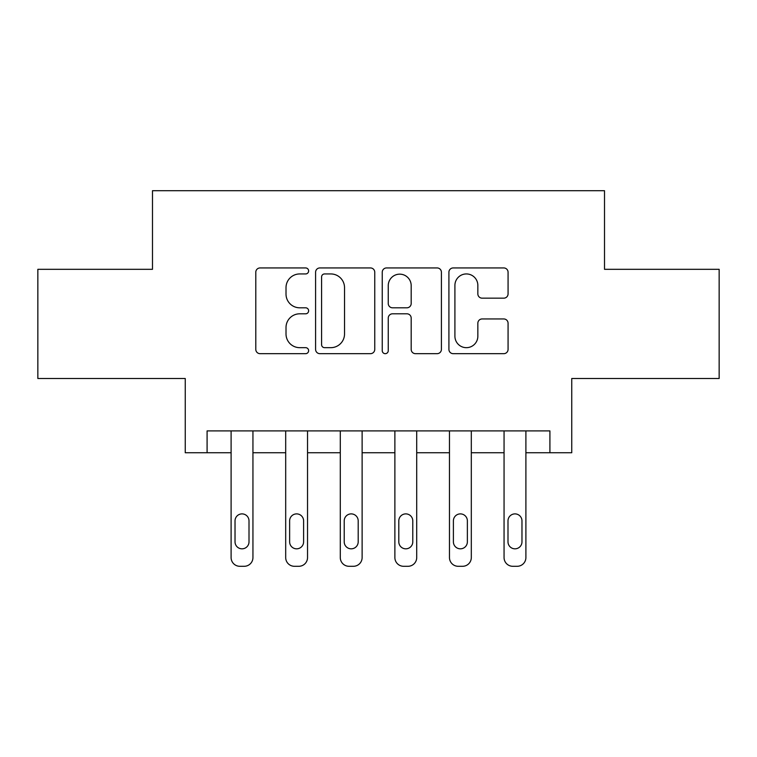 <?xml version="1.0" encoding="UTF-8"?>
<svg xmlns="http://www.w3.org/2000/svg" width="757" height="757" viewBox="0 0 757 757"><rect width="100%" height="100%" fill="white"/><g stroke="black" fill="none" stroke-linecap="round" stroke-linejoin="round"><path stroke-width="1.14" d="M308.629 270.94A3 3 0 0 0 305.62 267.94L260.077 267.94A4.287 4.287 0 0 0 255.79 272.227L255.79 349.384A4.287 4.287 0 0 0 260.077 353.67L305.62 353.67A3 3 0 0 0 308.629 350.671A3 3 0 0 0 305.62 347.671L299.734 347.671A13.721 13.721 0 0 1 286.014 333.96L286.014 327.526A13.721 13.721 0 0 1 299.734 313.805L305.62 313.805A3 3 0 0 0 308.629 310.805A3 3 0 0 0 305.62 307.806L299.734 307.806A13.721 13.721 0 0 1 286.014 294.085L286.014 287.66A13.721 13.721 0 0 1 299.734 273.939L305.62 273.939A3 3 0 0 0 308.629 270.94M503.784 298.163A4.287 4.287 0 0 0 508.07 293.877L508.07 272.227A4.287 4.287 0 0 0 503.784 267.94L453.197 267.94A4.287 4.287 0 0 0 448.91 272.227L448.91 349.384A4.287 4.287 0 0 0 453.197 353.67L503.784 353.67A4.287 4.287 0 0 0 508.07 349.384L508.07 323.239A4.287 4.287 0 0 0 503.784 318.952L482.133 318.952A4.287 4.287 0 0 0 477.847 323.239L477.847 336.203A11.469 11.469 0 0 1 466.378 347.671A11.469 11.469 0 0 1 454.91 336.203L454.91 285.408A11.469 11.469 0 0 1 466.378 273.939A11.469 11.469 0 0 1 477.847 285.408L477.847 293.877A4.287 4.287 0 0 0 482.133 298.163L503.784 298.163M549.913 452.743L571.753 452.743L571.753 378.5L719.15 378.5L719.15 269.322L604.512 269.322L604.512 190.707L152.488 190.707L152.488 269.322L37.85 269.322L37.85 378.5L185.247 378.5L185.247 452.743L231.103 452.743L231.103 557.559A8.734 8.734 0 0 0 239.837 566.293L244.208 566.293A8.734 8.734 0 0 0 252.942 557.559L252.942 452.743L285.692 452.743L285.692 557.559A8.734 8.734 0 0 0 294.426 566.293L298.797 566.293A8.734 8.734 0 0 0 307.531 557.559L307.531 452.743L340.29 452.743L340.29 557.559A8.734 8.734 0 0 0 349.024 566.293L353.387 566.293A8.734 8.734 0 0 0 362.12 557.559L362.12 452.743L394.88 452.743L394.88 557.559A8.734 8.734 0 0 0 403.613 566.293L407.976 566.293A8.734 8.734 0 0 0 416.71 557.559L416.71 452.743L449.469 452.743L449.469 557.559A8.734 8.734 0 0 0 458.203 566.293L462.574 566.293A8.734 8.734 0 0 0 471.308 557.559L471.308 452.743L504.058 452.743L504.058 557.559A8.734 8.734 0 0 0 512.792 566.293L517.163 566.293A8.734 8.734 0 0 0 525.897 557.559L525.897 452.743L549.913 452.743L549.913 430.903L207.087 430.903L207.087 452.743M374.753 272.227A4.287 4.287 0 0 0 370.466 267.94L319.88 267.94A4.287 4.287 0 0 0 315.593 272.227L315.593 349.384A4.287 4.287 0 0 0 319.88 353.67L370.466 353.67A4.287 4.287 0 0 0 374.753 349.384L374.753 272.227M386.534 267.94L437.12 267.94A4.287 4.287 0 0 1 441.407 272.227L441.407 349.384A4.287 4.287 0 0 1 437.12 353.67L415.47 353.67A4.287 4.287 0 0 1 411.183 349.384L411.183 318.091A4.287 4.287 0 0 0 406.897 313.805L392.542 313.805A4.287 4.287 0 0 0 388.256 318.091L388.256 350.671A3 3 0 0 1 385.256 353.67A3 3 0 0 1 382.247 350.671L382.247 272.227A4.287 4.287 0 0 1 386.534 267.94M324.592 273.939A3 3 0 0 0 321.593 276.939L321.593 344.672A3 3 0 0 0 324.592 347.671L330.809 347.671A13.721 13.721 0 0 0 344.53 333.96L344.53 287.66A13.721 13.721 0 0 0 330.809 273.939L324.592 273.939M411.183 285.626A11.469 11.469 0 0 0 399.724 274.157A11.469 11.469 0 0 0 388.256 285.626L388.256 303.519A4.287 4.287 0 0 0 392.542 307.806L406.897 307.806A4.287 4.287 0 0 0 411.183 303.519L411.183 285.626M252.942 430.903L252.942 557.559M231.103 430.903L231.103 557.559M249.006 541.842A6.983 6.983 0 0 1 242.022 548.825A6.983 6.983 0 0 1 235.03 541.842L235.03 520.873A6.983 6.983 0 0 1 242.022 513.889A6.983 6.983 0 0 1 249.006 520.873L249.006 541.842M239.837 566.293L244.208 566.293M307.531 430.903L307.531 557.559M285.692 430.903L285.692 557.559M303.604 541.842A6.983 6.983 0 0 1 296.612 548.825A6.983 6.983 0 0 1 289.628 541.842L289.628 520.873A6.983 6.983 0 0 1 296.612 513.889A6.983 6.983 0 0 1 303.604 520.873L303.604 541.842M294.426 566.293L298.797 566.293M362.12 430.903L362.12 557.559M340.29 430.903L340.29 557.559M358.193 541.842A6.983 6.983 0 0 1 351.201 548.825A6.983 6.983 0 0 1 344.217 541.842L344.217 520.873A6.983 6.983 0 0 1 351.201 513.889A6.983 6.983 0 0 1 358.193 520.873L358.193 541.842M349.024 566.293L353.387 566.293M416.71 430.903L416.71 557.559M394.88 430.903L394.88 557.559M412.783 541.842A6.983 6.983 0 0 1 405.799 548.825A6.983 6.983 0 0 1 398.807 541.842L398.807 520.873A6.983 6.983 0 0 1 405.799 513.889A6.983 6.983 0 0 1 412.783 520.873L412.783 541.842M403.613 566.293L407.976 566.293M471.308 430.903L471.308 557.559M449.469 430.903L449.469 557.559M467.372 541.842A6.983 6.983 0 0 1 460.388 548.825A6.983 6.983 0 0 1 453.396 541.842L453.396 520.873A6.983 6.983 0 0 1 460.388 513.889A6.983 6.983 0 0 1 467.372 520.873L467.372 541.842M458.203 566.293L462.574 566.293M525.897 430.903L525.897 557.559M504.058 430.903L504.058 557.559M521.97 541.842A6.983 6.983 0 0 1 514.978 548.825A6.983 6.983 0 0 1 507.994 541.842L507.994 520.873A6.983 6.983 0 0 1 514.978 513.889A6.983 6.983 0 0 1 521.97 520.873L521.97 541.842M512.792 566.293L517.163 566.293"/></g></svg>
